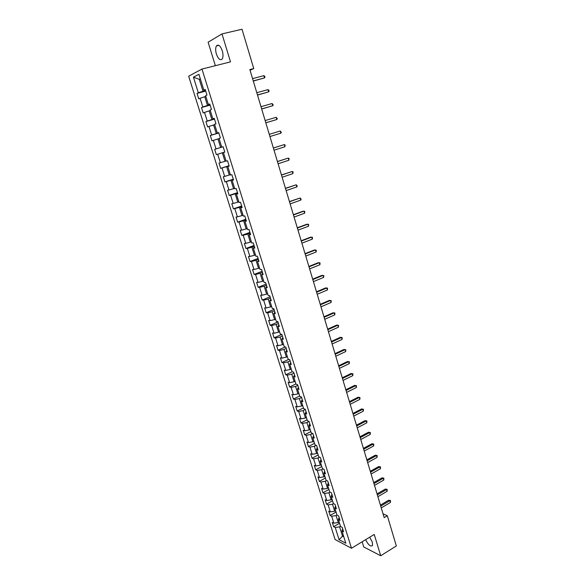 <?xml version="1.0" encoding="UTF-8"?>
<svg xmlns="http://www.w3.org/2000/svg" width="585" height="585" viewBox="0 0 585 585"><rect width="100%" height="100%" fill="white"/><g stroke="black" fill="none" stroke-linecap="round" stroke-linejoin="round"><path stroke-width="0.88" d="M365.596 539.684C368.287 544.942 370.59 546.887 372.499 545.534L372.352 542.193L369.683 537.205M222.285 50.807C220.362 45.725 218.417 44.094 216.45 45.915C215.419 47.802 215.404 50.529 216.392 54.076C218.3 59.136 220.252 60.752 222.227 58.939C223.243 57.074 223.265 54.361 222.285 50.807M362.152 541.783L363.746 546.975L380.711 555.75L396.345 545.959L387.321 515.729L383.043 513.849M188.655 76.204L335.088 539.531L351.497 548.269L201.971 69.059L188.655 76.204M201.971 69.059L230.505 61.878L221.993 33.908L208.114 42.208L215.353 65.688M342.664 528.825L341.947 530.917L343.585 531.75L342.21 527.363L340.572 526.544L338.371 519.517L340.009 520.321L338.627 515.904L336.997 515.114L334.781 508.043L336.404 508.811L335.015 504.365L333.392 503.612L331.161 496.497L332.785 497.228L331.381 492.753L329.764 492.036L327.52 484.87L329.136 485.565L327.724 481.06L326.116 480.373L323.856 473.163L325.457 473.821L324.039 469.287L322.437 468.636L320.163 461.375L321.765 462.004L320.331 457.433L318.737 456.827L316.441 449.514L318.035 450.099L316.602 445.499L315.008 444.929L312.704 437.565L314.291 438.114L312.843 433.485L311.257 432.951L308.938 425.536L310.518 426.048L309.055 421.39L307.476 420.893L305.143 413.427L306.715 413.902L305.246 409.207L303.673 408.747L301.319 401.237L302.891 401.676L301.407 396.944L299.849 396.528L297.48 388.959L299.037 389.354L297.546 384.594L295.988 384.213L293.604 376.601L295.154 376.952L293.655 372.162L292.105 371.819L289.707 364.148L291.25 364.47L289.736 359.643L288.2 359.336L285.78 351.614L287.315 351.892L285.794 347.029L284.259 346.773L281.824 338.993L283.352 339.227L281.824 334.335L280.295 334.115L277.846 326.284L279.359 326.474L277.824 321.545L276.303 321.37L273.831 313.48L275.345 313.633L273.795 308.668L272.281 308.536L269.795 300.595L271.301 300.697L269.736 295.696L268.237 295.608L265.729 287.608L267.221 287.674L265.648 282.635L264.157 282.592L261.634 274.533L263.118 274.555L261.532 269.48L260.047 269.48L257.51 261.371L258.987 261.341L257.385 256.23L255.916 256.281L253.356 248.106L254.819 248.033L253.21 242.885L251.747 242.98L249.173 234.746L250.629 234.629L249.005 229.444L247.55 229.583L244.954 221.291L246.402 221.13L244.771 215.909L243.323 216.092L240.713 207.741L242.153 207.529L240.508 202.271L239.068 202.505L236.435 194.096L237.868 193.825L236.208 188.531L234.782 188.816L232.128 180.341L233.547 180.026L231.879 174.696L230.461 175.025L227.792 166.491L229.196 166.125L227.521 160.758L226.11 161.138L223.419 152.539L224.815 152.129L223.126 146.711L221.73 147.149L219.017 138.484L220.406 138.016L218.702 132.568L217.313 133.051L214.578 124.327L215.96 123.808L214.242 118.316L212.867 118.85L210.11 110.06L211.477 109.49L209.752 103.954L208.384 104.547L205.613 95.691L206.966 95.062L205.225 89.49L203.873 90.134L198.915 74.302L193.43 77.191L199.266 79.297L203.01 91.231L205.554 90.551M341.947 530.917L345.808 543.253L339.073 539.692L335.234 527.509L333.647 526.705L339.541 523.246M193.43 77.191L198.337 92.774L197.035 93.395L198.754 98.85L200.063 98.243L202.812 106.967L201.496 107.538L203.2 112.949L204.516 112.4L207.244 121.051L205.92 121.57L207.617 126.945L208.94 126.448L211.646 135.04L210.315 135.508L211.997 140.839L213.335 140.393L216.019 148.926L214.673 149.343L216.34 154.637L217.693 154.235L220.362 162.703L219.002 163.076L220.662 168.334L222.022 167.983L224.669 176.392L223.302 176.714L224.947 181.928L226.322 181.628L228.947 189.979L227.572 190.249L229.203 195.434L230.585 195.178L233.196 203.463L231.806 203.69L233.43 208.838L234.819 208.626L237.415 216.859L236.018 217.035L237.627 222.146L239.024 221.986L241.598 230.154L240.194 230.285L241.795 235.36L243.199 235.243L245.758 243.36L244.347 243.448L245.934 248.486L247.345 248.413L249.883 256.464L248.464 256.515L250.036 261.51L251.462 261.488L253.985 269.488L252.552 269.488L254.117 274.453L255.557 274.467L258.058 282.409L256.618 282.372L258.168 287.301L259.616 287.359L262.095 295.249L260.647 295.162L262.19 300.061L263.645 300.163L266.109 307.995L264.654 307.871L266.19 312.734L267.645 312.873L270.094 320.653L268.632 320.485L270.153 325.318L271.623 325.501L274.058 333.231L272.581 333.019L274.094 337.816L275.572 338.042L277.985 345.713L276.508 345.464L278.007 350.225L279.491 350.488L281.89 358.115L280.405 357.823L281.897 362.554L283.389 362.861L285.772 370.429L284.273 370.1L285.758 374.795L287.257 375.139L289.619 382.656L288.12 382.29L289.59 386.956L291.096 387.343L293.451 394.802L291.937 394.4L293.399 399.036L294.913 399.453L297.246 406.867L295.725 406.429L297.18 411.036L298.701 411.489L301.019 418.853L299.498 418.377L300.939 422.948L302.467 423.445L304.77 430.757L303.235 430.238L304.668 434.787L306.204 435.313L308.492 442.582L306.95 442.033L308.375 446.545L309.918 447.108L312.193 454.326L310.642 453.741L312.061 458.223L313.604 458.823L315.863 465.996L314.313 465.375L315.717 469.828L317.267 470.464L319.512 477.587L317.955 476.929L319.351 481.353L320.909 482.025L323.139 489.097L321.575 488.402L322.957 492.797L324.529 493.506L326.737 500.533L325.172 499.809L326.547 504.175L328.119 504.913L330.32 511.897L328.741 511.136L330.108 515.473L331.688 516.248L333.874 523.187L332.287 522.39L333.647 526.705M250.073 70.302L253.751 68.569L249.861 69.578L384.169 517.623L387.321 515.729M339.146 521.995L338.247 522.522L336.068 515.575L336.975 515.049M339.117 517.469L338.371 519.517M333.874 523.187L338.247 522.522M331.688 516.248L336.068 515.575M335.607 510.69L334.7 511.217L332.507 504.219L333.487 503.656M335.541 506.04L334.781 508.043M330.32 511.897L334.7 511.217M328.119 504.913L332.507 504.219M332.046 499.312L331.132 499.831L328.924 492.789L330.042 492.16M331.944 494.537L331.161 496.497M326.737 500.533L331.132 499.831M324.529 493.506L328.924 492.789M328.456 487.861L327.541 488.373L325.318 481.279L326.591 480.577M328.317 482.954L327.52 484.87M323.139 489.097L327.541 488.373M320.909 482.025L325.318 481.279M324.843 476.329L323.922 476.834L321.684 469.704L323.125 468.914M324.668 471.298L323.856 473.163M319.512 477.587L323.922 476.834M317.267 470.464L321.684 469.704M321.209 464.724L320.28 465.229L318.028 458.04L319.651 457.17M320.997 459.561L320.163 461.375M315.863 465.996L320.28 465.229M313.604 458.823L318.028 458.04M317.553 453.039L316.617 453.536L314.35 446.304L316.171 445.346M317.304 447.744L316.441 449.514M312.193 454.326L316.617 453.536M309.918 447.108L314.35 446.304M313.867 441.28L312.924 441.77L310.642 434.487L312.69 433.434M313.582 435.847L312.704 437.565M308.492 442.582L312.924 441.77M306.204 435.313L310.642 434.487M310.16 429.441L309.209 429.924L306.913 422.589L309.085 421.492M309.831 423.869L308.938 425.536M304.77 430.757L309.209 429.924M302.467 423.445L306.913 422.589M306.423 417.514L305.472 417.997L303.154 410.611L305.348 409.529M306.057 411.811L305.143 413.427M301.019 418.853L305.472 417.997M298.701 411.489L303.154 410.611M302.664 405.515L301.706 405.99L299.374 398.56L301.575 397.486M302.262 399.665L301.319 401.237M297.246 406.867L301.706 405.99M294.913 399.453L299.374 398.56M298.877 393.434L297.919 393.895L295.571 386.414L297.787 385.354M298.438 387.438L297.48 388.959M293.451 394.802L297.919 393.895M291.096 387.343L295.571 386.414M295.067 381.266L294.101 381.727L291.739 374.195L293.962 373.15M294.584 375.131L293.604 376.601M289.619 382.656L294.101 381.727M287.257 375.139L291.739 374.195M291.228 369.018L290.255 369.471L287.878 361.888L290.116 360.857M290.708 362.737L289.707 364.148M285.772 370.429L290.255 369.471M283.389 362.861L287.878 361.888M287.367 356.682L286.387 357.128L283.996 349.494L286.248 348.477M286.804 350.254L285.78 351.614M281.89 358.115L286.387 357.128M279.491 350.488L283.996 349.494M283.476 344.265L282.489 344.704L280.083 337.018L282.35 336.017M282.869 337.691L281.824 338.993M277.985 345.713L282.489 344.704M275.572 338.042L280.083 337.018M279.557 331.761L278.57 332.2L276.142 324.456L278.423 323.468M278.913 325.033L277.846 326.284M274.058 333.231L278.57 332.2M271.623 325.501L276.142 324.456M275.615 319.169L274.621 319.6L272.171 311.805L274.467 310.832M274.928 312.295L273.831 313.48M270.094 320.653L274.621 319.6M267.645 312.873L272.171 311.805M271.645 306.496L270.643 306.913L268.179 299.067L270.489 298.109M270.913 299.461L269.795 300.595M266.109 307.995L270.643 306.913M263.645 300.163L268.179 299.067M267.645 293.728L266.636 294.138L264.157 286.233L266.482 285.297M266.87 286.533L265.729 287.608M262.095 295.249L266.636 294.138M259.616 287.359L264.157 286.233M263.616 280.873L262.599 281.275L260.106 273.319L262.446 272.398M262.797 273.517L261.634 274.533M258.058 282.409L262.599 281.275M255.557 274.467L260.106 273.319M259.564 267.923L258.541 268.325L256.025 260.303L258.38 259.404M258.694 260.413L257.51 261.371M253.985 269.488L258.541 268.325M251.462 261.488L256.025 260.303M255.477 254.884L254.453 255.279L251.916 247.206L254.285 246.314M254.563 247.206L253.356 248.106M249.883 256.464L254.453 255.279M247.345 248.413L251.916 247.206M251.367 241.759L250.329 242.139L247.784 234.007L250.161 233.137M250.409 233.912L249.173 234.746M245.758 243.36L250.329 242.139M243.199 235.243L247.784 234.007M247.221 228.53L246.183 228.911L243.616 220.72L246.014 219.865M246.219 220.523L244.954 221.291M241.598 230.154L246.183 228.911M239.024 221.986L243.616 220.72M243.053 215.214L242 215.587L239.419 207.339L241.832 206.498M242 207.031L240.713 207.741M237.415 216.859L242 215.587M234.819 208.626L239.419 207.339M238.848 201.803L237.795 202.161L235.192 193.854L237.62 193.035M237.744 193.452L236.435 194.096M233.196 203.463L237.795 202.161M230.585 195.178L235.192 193.854M234.614 188.29L233.554 188.648L230.936 180.275L233.378 179.478M233.466 179.763L232.128 180.341M228.947 189.979L233.554 188.648M226.322 181.628L230.936 180.275M230.358 174.681L229.283 175.032L226.644 166.601L229.101 165.818M229.152 165.979L227.792 166.491M224.669 176.392L229.283 175.032M222.022 167.983L226.644 166.601M226.059 160.977L224.984 161.314L222.322 152.824L224.801 152.063M224.808 152.1L223.419 152.539M220.362 162.703L224.984 161.314M217.693 154.235L222.322 152.824M214.673 149.343L223.141 146.762L220.655 147.5L217.971 138.952L219.061 138.63M223.134 146.733L221.73 147.149M216.019 148.926L220.655 147.5M213.335 140.393L217.971 138.952M218.79 132.853L216.289 133.585L213.591 124.978L214.688 124.656M218.739 132.7L217.313 133.051M211.646 135.04L216.289 133.585M208.94 126.448L213.591 124.978M214.41 118.857L211.894 119.574L209.174 110.894L210.278 110.587M214.322 118.572L212.867 118.85M207.244 121.051L211.894 119.574M204.516 112.4L209.174 110.894M210 104.759L207.47 105.454L204.728 96.715L205.84 96.415M209.869 104.342L208.384 104.547M202.812 106.967L207.47 105.454M200.063 98.243L204.728 96.715M200.384 79.012L199.266 79.297L200.311 78.763M205.379 90.002L203.873 90.134M198.337 92.774L203.01 91.231M221.993 33.908L242.007 29.25L253.751 68.569M380.711 555.75L374.232 534.434L351.497 548.269M343.432 535.663L342.532 536.196L343.805 536.854M340.507 526.324L339.607 526.851L342.532 536.196L339.073 539.692M335.234 527.509L339.607 526.851M197.035 93.395L205.723 91.084M201.496 107.538L210.125 105.154M205.92 121.57L214.498 119.128M210.315 135.508L218.834 132.992M216.34 154.637L224.786 152.034M220.662 168.334L229.057 165.665M224.947 181.928L233.291 179.2M229.203 195.434L237.495 192.64M233.43 208.838L241.671 205.986M237.627 222.146L245.81 219.236M241.795 235.36L249.927 232.391M245.934 248.486L254.014 245.459M250.036 261.51L258.073 258.431M254.117 274.453L262.102 271.316M258.168 287.301L266.109 284.105M262.19 300.061L270.08 296.814M266.19 312.734L274.029 309.428M270.153 325.318L277.948 321.962M274.094 337.816L281.846 334.408M278.007 350.225L285.305 346.949M281.897 362.554L288.697 359.439M285.758 374.795L292.112 371.826M289.59 386.956L295.908 383.943M293.399 399.036L299.674 395.986M297.18 411.036L303.425 407.942M300.939 422.948L307.14 419.818M304.668 434.787L310.84 431.613M308.375 446.545L314.511 443.335M312.061 458.223L318.16 454.976M315.717 469.828L321.779 466.545M319.351 481.353L325.377 478.033M322.957 492.797L328.953 489.448M326.547 504.175L332.507 500.789M330.108 515.473L336.039 512.05M253.305 81.074L264.493 77.9L253.254 80.913M263.82 75.655L264.698 76.204L264.961 77.103L264.493 77.9L263.82 75.655L252.574 78.646M257.51 95.092L268.632 91.867L257.473 94.967M267.974 89.637L268.837 90.163L269.1 91.055L268.632 91.867L267.974 89.637L256.793 92.722M261.678 109.007L272.749 105.739L261.656 108.927M272.091 103.523L273.21 104.912L272.749 105.739L272.091 103.523L260.983 106.697M265.817 122.821L276.829 119.508L265.809 122.784M276.178 117.307L277.29 118.667L276.829 119.508L276.178 117.307L265.144 120.568M269.275 134.345L280.244 130.996L280.888 133.183L269.934 136.546M280.244 130.996L281.341 132.327L280.888 133.183M273.37 148.02L284.273 144.59L284.917 146.755L274.029 150.206M273.363 147.983L284.273 144.59L285.1 145.021L284.917 146.755M277.444 161.599L288.273 158.082L288.917 160.231L278.094 163.771M277.422 161.518L288.273 158.082L289.092 158.498L288.917 160.231M281.487 175.083L292.251 171.478L292.888 173.621L282.131 177.233M281.451 174.959L292.251 171.478L293.063 171.873L292.888 173.621M285.502 188.472L296.2 184.787L296.829 186.907L286.138 190.608M285.451 188.311L296.2 184.787L297.253 186.008L296.829 186.907M289.487 201.767L300.12 198.001L300.741 200.107L290.123 203.887M289.421 201.562L300.12 198.001L301.158 199.192L300.741 200.107M293.443 214.966L304.01 211.119L304.631 213.211L294.072 217.072M293.37 214.724L302.92 211.251L304.792 211.448L304.631 213.211M297.37 228.07L307.871 224.143L308.492 226.227L297.999 230.161M297.29 227.792L306.781 224.252L308.653 224.457L308.492 226.227M301.275 241.086L311.71 237.086L312.324 239.148L301.897 243.163M301.18 240.771L310.613 237.159L312.478 237.371L312.324 239.148M305.143 254.007L315.527 249.934L316.134 251.981L305.765 256.076M305.041 253.663L314.423 249.978L316.288 250.204L316.134 251.981M308.997 266.848L319.308 262.694L319.915 264.734L309.611 268.895M308.88 266.46L318.203 262.709L320.061 262.943L319.915 264.734M312.814 279.593L323.066 275.367L323.666 277.392L313.428 281.626M312.69 279.169L321.955 275.352L323.812 275.601L323.666 277.392M316.609 292.251L326.803 287.952L327.403 289.963L317.216 294.27M316.478 291.798L325.684 287.915L327.541 288.171L327.403 289.963M320.383 304.822L330.51 300.456L331.103 302.452L320.982 306.832M320.229 304.332L329.392 300.39L331.242 300.653L331.103 302.452M324.127 317.311L334.196 312.873L334.781 314.854L324.719 319.308M323.966 316.785L333.07 312.778L334.92 313.048L334.781 314.854M327.841 329.713L337.852 325.202L338.437 327.176L328.434 331.695M327.673 329.15L336.726 325.084L338.569 325.362L338.437 327.176M331.534 342.035L341.486 337.457L342.064 339.41L332.126 343.995M331.359 341.435L340.353 337.304L342.196 337.596L342.064 339.41M335.205 354.269L345.099 349.625L345.676 351.563L335.79 356.221M335.015 353.64L343.958 349.442L345.793 349.742L345.676 351.563M338.847 366.415L348.682 361.705L349.252 363.636L339.424 368.36M338.649 365.757L347.541 361.508L349.377 361.815L349.252 363.636M347.541 361.508L349.377 361.815M342.466 378.488L352.243 373.713L352.813 375.628L343.044 380.418M342.254 377.8L351.095 373.486L352.93 373.8L352.813 375.628M351.095 373.486L352.93 373.8M346.057 390.48L355.782 385.639L356.345 387.541L346.634 392.396M345.837 389.756L354.634 385.383L356.455 385.705L356.345 387.541M354.634 385.383L356.455 385.705M349.625 402.385L359.292 397.486L359.855 399.372L350.196 404.286M349.399 401.632L358.144 397.208L359.965 397.537L359.855 399.372M358.144 397.208L359.965 397.537M353.172 414.217L362.788 409.251L363.343 411.131L353.742 416.11M352.938 413.434L361.625 408.952L363.446 409.288L363.343 411.131M361.625 408.952L363.446 409.288M356.696 425.968L366.254 420.944L366.81 422.809L357.26 427.847M356.455 425.156L365.091 420.615L366.912 420.966L366.81 422.809M365.091 420.615L366.912 420.966M360.199 437.646L369.698 432.556L370.246 434.414L360.755 439.51M359.943 436.805L368.535 432.205L370.349 432.564L370.246 434.414M368.535 432.205L370.349 432.564M363.673 449.243L373.12 444.095L373.669 445.938L364.228 451.093M363.409 448.366L371.958 443.722L373.764 444.081L373.669 445.938M371.958 443.722L373.764 444.081M367.124 460.768L376.521 455.561L377.069 457.39L367.68 462.603M366.853 459.861L375.351 455.159L377.157 455.532L377.069 457.39M375.351 455.159L377.157 455.532M370.561 472.212L379.899 466.947L380.44 468.768L371.109 474.04M370.283 471.283L378.729 466.53L380.528 466.903L380.44 468.768M378.729 466.53L380.528 466.903M373.969 483.583L383.255 478.259L383.797 480.066L374.51 485.396M373.683 482.625L382.078 477.821L383.877 478.201L383.797 480.066M382.078 477.821L383.877 478.201M377.354 494.881L386.59 489.506L387.124 491.298L377.895 496.687M377.062 493.894L385.413 489.038L387.211 489.433L387.124 491.298M385.413 489.038L387.211 489.433M380.718 506.105L389.91 500.672L390.436 502.456L381.259 507.897M380.418 505.089L388.718 500.182L390.517 500.584L390.436 502.456M388.718 500.182L390.517 500.584M218.819 45.345L216.45 45.915"/></g></svg>
